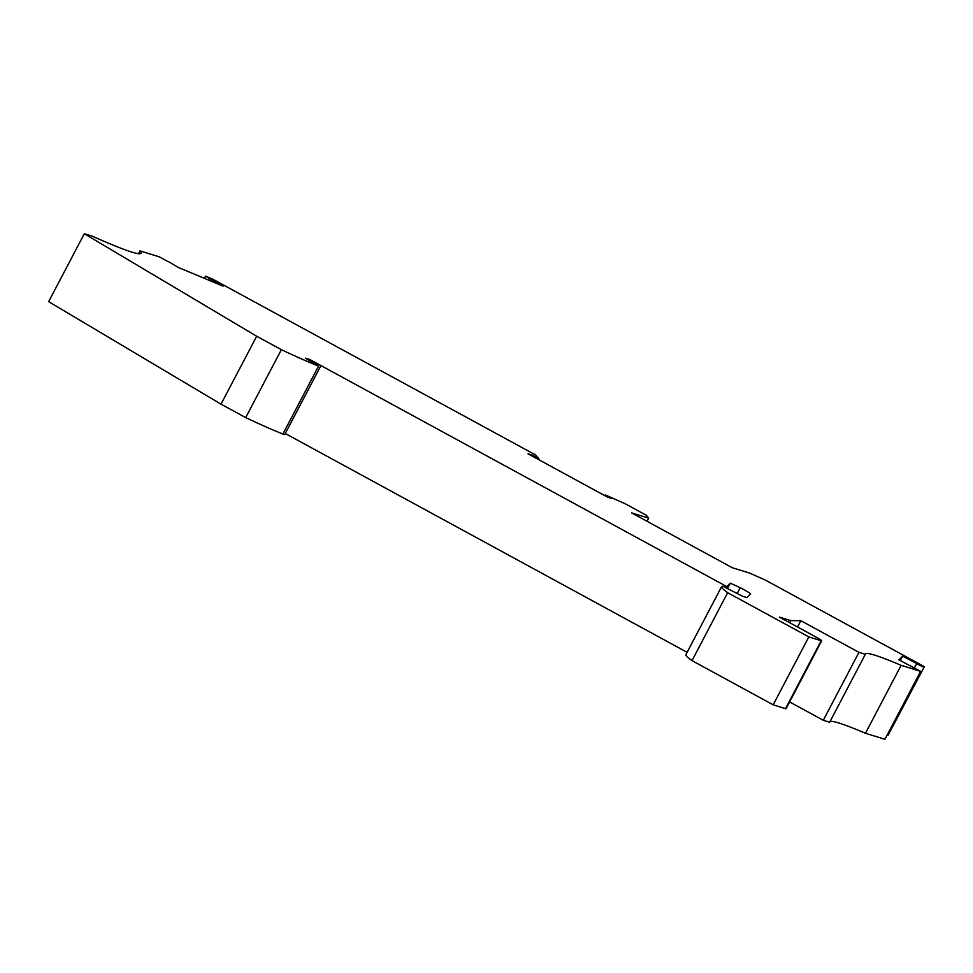 <?xml version="1.0" encoding="UTF-8"?>
<svg xmlns="http://www.w3.org/2000/svg" width="973" height="973" viewBox="0 0 973 973"><rect width="100%" height="100%" fill="white"/><g stroke="black" fill="none" stroke-linecap="round" stroke-linejoin="round"><path stroke-width="1.46" d="M888.106 735.174L924.35 666.663L888.106 735.174L887.303 734.785M920.616 671.346L884.944 739.273L865.459 733.265L901.12 665.337L920.616 671.346L898.955 659.901L902.628 656.155L900.293 660.606M829.957 721.674A223.778 11.907 -152.3 0 1 865.459 733.265M168.11 261.713L159.487 256.896L140.003 250.888A223.778 11.907 -152.3 0 1 141.036 253.223A223.778 11.907 -152.3 0 1 92.265 236.171L84.31 233.727L256.677 336.232L281.367 349.672A141.73 7.541 27.7 0 0 318.572 366.079L305.376 358.137L309.755 359.487L726.855 586.622L730.285 583.119L740.222 587.716A11.931 0.632 -152.3 0 1 750.633 593.907L747.021 597.592L742.642 596.254L723.073 586.342A141.73 7.541 -152.3 0 0 721.601 586.658A141.73 7.541 -152.3 0 0 727.67 592.703L808.843 636.901L821.176 640.708A13.427 0.718 -152.3 0 0 821.711 640.769A13.427 0.718 -152.3 0 0 813.404 635.624L779.385 617.101L790.769 620.616L800.84 620.701L858.952 652.348L865.325 654.306L829.653 722.234L823.292 720.275L789.602 701.934M821.711 640.769L786.05 708.697A13.427 0.718 -152.3 0 1 785.503 708.636L773.17 704.829L692.01 660.631A141.73 7.541 -152.3 0 1 685.929 654.586L721.601 586.658M285.259 433.508L687.12 652.336M320.372 366.639L284.712 434.566L282.912 434.007L318.572 366.079M84.31 233.727L48.65 301.654L221.017 404.16L245.695 417.599A141.73 7.541 27.7 0 0 282.912 434.007M538.483 459.524L538.896 458.745L532.243 455.121L527.986 453.807L607.687 497.215L611.944 498.517L605.291 494.904L625.323 503.832L646.388 515.301L648.675 518.147L631.574 512.868L732.389 567.77L749.49 573.036L765.301 580.054L924.35 666.663M538.896 458.745L535.612 454.975L212.637 279.105L205.558 276.15L204.403 278.339M168.22 261.482L178.217 267.429L223.145 286.147L205.558 276.15M865.325 654.306A223.778 11.907 -152.3 0 1 865.398 653.99A223.778 11.907 -152.3 0 1 901.12 665.337M914.438 667.855L916.761 663.586L902.628 656.155M916.602 663.744L923.766 667.247M605.291 494.904L604.878 495.683M531.83 455.899L532.243 455.121M208.514 280.054L209.28 278.594M210.448 280.869L211.214 279.397M138.519 253.698L140.003 250.888M245.695 417.599L281.367 349.672M309.292 360.363L309.755 359.487M726.855 586.622L726.308 587.656M740.222 587.716L737.242 593.408M808.843 636.901L773.17 704.829M727.67 592.703L692.01 660.631M790.769 620.616L789.675 622.708M823.292 720.275L858.952 652.348M797.544 626.989L800.84 620.701M221.017 404.16L256.677 336.232M648.675 518.147L647.033 521.285M730.285 583.119L727.561 588.312M785.503 708.636L821.176 640.708"/></g></svg>
